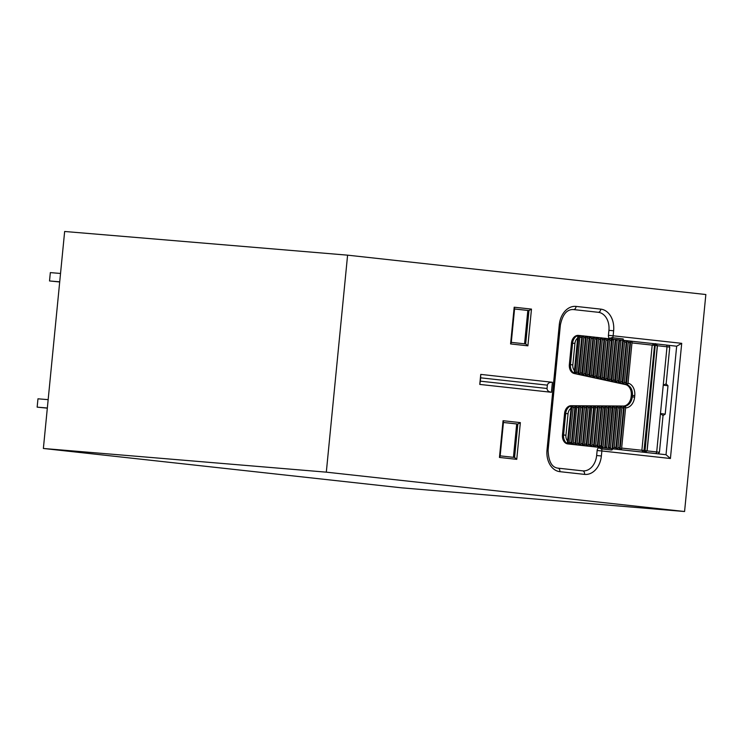 <?xml version="1.0" encoding="UTF-8"?>
<svg xmlns="http://www.w3.org/2000/svg" width="743" height="743" viewBox="0 0 743 743"><rect width="100%" height="100%" fill="white"/><g stroke="black" fill="none" stroke-linecap="round" stroke-linejoin="round"><path stroke-width="1.11" d="M347.594 255.165L64.65 231.482L43.373 448.475L401.629 487.835L684.572 511.518L705.85 294.525L347.594 255.165L326.316 472.158L684.572 511.518M551.417 392.285L552.402 382.274L480.749 374.398L479.764 384.419L551.417 392.285M326.316 472.158L43.373 448.475M503.057 420.714L503.485 422.024L500.123 456.276L499.454 457.437L503.057 420.714L520.351 422.618L517.825 424.058L503.438 422.479L516.701 423.965L513.432 457.316M520.351 422.618L516.747 459.341L514.574 457.447L500.16 455.858L514.574 457.447L517.825 424.058L516.701 423.965M514.184 307.212L514.611 308.512L511.249 342.764L510.58 343.935L514.184 307.212L531.477 309.107L528.96 310.546L527.836 310.453L524.567 343.814M514.565 308.995L527.836 310.453M582.726 470.867A16.773 12.427 94.8 0 0 582.893 470.876A16.773 12.427 94.8 0 0 596.648 455.524L597.14 450.518A3.353 2.489 -85.2 0 1 598.7 447.732A1.681 1.245 -85.2 0 1 598.7 447.314L567.819 443.924A8.387 6.213 -85.2 0 1 562.46 434.896L564.569 413.414A8.387 6.213 -85.2 0 1 571.088 405.715L623.303 406.022A10.068 7.458 -85.2 0 0 631.123 396.79L631.271 395.304A10.068 7.458 -85.2 0 0 625.402 384.568L574.237 373.515A8.387 6.213 -85.2 0 1 569.352 364.572L571.46 343.09A8.387 6.213 -85.2 0 1 578.333 335.409A8.387 6.213 -85.2 0 1 578.453 335.418L579.401 335.502M598.7 447.314L601.589 446.71L605.489 406.913L604.756 406.848L601.106 445.828A1.681 1.124 96.3 0 1 600.873 446.654M667.994 385.747L663.248 385.171L666.109 383.862L667.994 385.747L665.208 414.13L662.997 415.569L660.462 413.545L667.01 346.777L657.434 345.727M609.344 338.78A1.681 1.245 -85.2 0 1 609.418 338.399L611.777 337.61L610.458 338.91L612.752 339.114A0.836 0.622 94.8 0 0 612.065 339.885L611.35 339.82A1.681 1.124 96.3 0 1 611.424 340.666L607.421 379.627L608.164 379.682L612.065 339.885L613.514 340.034L609.613 379.831L608.164 379.682A0.836 0.622 94.8 0 0 608.712 380.592L607.087 380.453M598.7 447.732L599.907 448.261A1.505 0.483 24.1 0 0 601.598 448.93L611.489 450.017L612.093 449.209M577.794 336.579L574.302 372.224L575.175 372.289L578.667 336.644L577.794 336.579L577.469 335.762L583.106 335.855A0.836 0.622 94.8 0 0 582.419 336.625L581.704 336.57A1.681 1.124 96.3 0 1 581.769 337.415L578.082 373.283L578.816 373.348L582.419 336.625L583.868 336.774L580.264 373.497L578.816 373.348A0.836 0.622 94.8 0 0 579.364 374.249L577.738 374.11M578.333 335.409L579.559 335.511M658.79 453.453L657.611 453.787M609.418 338.399A3.353 2.489 94.8 0 1 608.433 335.334L608.926 330.329A16.773 12.427 94.8 0 0 598.208 312.283L573.494 309.571A16.773 12.427 94.8 0 0 573.262 309.543C566.89 309.311 562.59 314.447 560.38 324.96L559.284 324.821A20.126 14.916 -85.2 0 1 576.076 306.413L600.781 309.134A20.126 14.916 -85.2 0 1 613.634 330.793L613.151 335.799L681.712 343.331L676.669 346.21L668.291 345.291M558.03 468.155L582.661 470.858A3.353 2.257 96.3 0 1 582.698 470.858A3.353 2.257 96.3 0 1 584.574 474.387L559.869 471.666A20.126 14.916 -85.2 0 1 547.006 450.007L559.284 324.821M681.712 343.331L670.418 458.505L666.025 454.707L676.669 346.21M647.125 450.89L656.701 451.939A1.681 1.124 96.3 0 1 655.419 453.518L643.057 452.153L641.878 450.314L652.187 345.151L653.701 343.656L654.546 345.374L643.921 451.549L643.057 452.153L612.613 448.809L666.025 454.707M623.247 340.285L623.126 338.929L611.777 337.61M525.7 343.935L511.295 342.356L525.7 343.935L527.883 345.829L510.58 343.935M552.402 382.274C549.523 382.19 547.842 383.156 547.359 385.153L480.647 377.825L480.322 381.159L547.034 388.487L547.359 385.153M547.034 388.487C547.099 390.484 548.51 391.747 551.26 392.267M480.647 377.825L480.749 374.398M479.774 384.419L480.322 381.159M612.678 448.791L612.065 448.726L612.678 448.791A0.836 0.622 -85.2 0 1 612.148 447.89L612.706 447.936L616.727 406.978L615.984 406.913L612.148 447.89M601.867 447.5A0.836 0.622 -85.2 0 1 601.561 447.565L602.183 447.639L601.561 447.565M605.573 447.908A0.836 0.622 -85.2 0 1 604.737 447.072L605.294 447.119L609.232 406.932L608.498 406.867L604.737 447.072M670.418 458.505L601.858 450.973A3.353 2.257 -83.7 0 0 601.598 448.93A1.681 1.124 -83.7 0 0 602.183 447.639L605.266 447.973A0.836 0.622 -85.2 0 1 605.266 447.973L608.972 448.382A0.836 0.622 -85.2 0 1 608.443 447.481L609 447.527L612.984 406.95L612.241 406.895L608.443 447.481M623.368 339.114L622.699 340.22L618.427 382.004L619.17 382.06L623.182 341.102L622.625 341.056L623.191 340.535M618.919 340.647L614.758 381.205L615.501 381.27L619.476 340.693L618.919 340.647A0.836 0.622 -85.2 0 1 619.876 339.997M620.711 340.833L620.925 340.842A0.836 0.836 0 0 0 620.164 339.932L619.606 339.885A0.836 0.622 -85.2 0 1 619.616 339.885L616.634 339.551M615.213 340.238L611.09 380.416L611.833 380.481L615.771 340.294L615.213 340.238A0.836 0.622 -85.2 0 1 616.17 339.588M623.563 407.879L619.643 447.871A1.681 1.124 96.3 0 1 619.411 448.688L620.117 448.744L624.213 407.025L623.47 406.96L623.563 407.879L621.854 407.861M629.953 342.709L625.764 383.583L626.507 383.648L630.593 341.919L629.888 341.854A1.681 1.124 96.3 0 1 629.953 342.709L628.253 342.523M619.82 407.851L615.938 447.462A1.681 1.124 96.3 0 1 615.706 448.28L616.411 448.345L620.47 406.997L619.727 406.941L619.82 407.851L618.102 407.842M626.247 342.3L622.095 382.794L622.838 382.859L626.888 341.511L626.173 341.455A1.681 1.124 96.3 0 1 626.247 342.3L624.547 342.114M609.279 448.317A0.836 0.622 -85.2 0 1 608.972 448.382L612.065 448.726A1.681 1.124 -83.7 0 1 611.489 450.017M617.006 340.424L617.219 340.443A0.836 0.836 0 0 0 616.458 339.523L615.901 339.477A0.836 0.622 -85.2 0 1 615.91 339.477L612.929 339.152M601.096 407.74L597.4 445.428A1.681 1.124 96.3 0 1 597.168 446.246L597.883 446.302L601.746 406.885L601.013 406.83L601.096 407.74L599.387 407.731M607.718 340.266L603.753 378.828L604.496 378.893L608.359 339.477L607.644 339.412A1.681 1.124 96.3 0 1 607.718 340.266L606.019 340.08M597.353 407.721L593.694 445.02A1.681 1.124 96.3 0 1 593.462 445.837L594.177 445.902L598.004 406.867L597.27 406.802L597.353 407.721L595.645 407.712M604.013 339.857L600.084 378.038L600.827 378.103L604.653 339.068L603.938 339.012A1.681 1.124 96.3 0 1 604.013 339.857L602.313 339.672M593.611 407.703L589.988 444.611A1.681 1.124 96.3 0 1 589.756 445.428L590.471 445.494L594.261 406.848L593.527 406.783L593.611 407.703L591.902 407.693M600.307 339.449L596.415 377.249L597.158 377.305L600.948 338.659L600.233 338.604A1.681 1.124 96.3 0 1 600.307 339.449L598.607 339.263M589.868 407.675L586.283 444.203A1.681 1.124 96.3 0 1 586.051 445.029L586.766 445.085L590.518 406.82L589.775 406.765L589.868 407.675L588.159 407.666M596.601 339.04L592.747 376.45L593.49 376.515L597.242 338.251L596.527 338.195A1.681 1.124 96.3 0 1 596.601 339.04L594.902 338.854M586.125 407.656L582.577 443.794A1.681 1.124 96.3 0 1 582.345 444.62L583.06 444.676L586.775 406.802L586.032 406.737L586.125 407.656L584.416 407.647M592.895 338.632L589.078 375.661L589.821 375.726L593.536 337.842L592.821 337.786A1.681 1.124 96.3 0 1 592.895 338.632L591.196 338.446M582.382 407.638L578.871 443.385A1.681 1.124 96.3 0 1 578.639 444.212L579.354 444.268L583.032 406.783L582.289 406.718L582.382 407.638L580.664 407.619M589.18 338.223L585.41 374.871L586.153 374.927L589.831 337.443L589.115 337.378A1.681 1.124 96.3 0 1 589.18 338.223L587.49 338.037M578.639 407.61L575.166 442.977A1.681 1.124 96.3 0 1 574.933 443.803L575.649 443.859L579.289 406.755L578.546 406.7L578.639 407.61L576.921 407.601M585.475 337.824L581.741 374.073L582.484 374.138L586.125 337.034L585.41 336.969A1.681 1.124 96.3 0 1 585.475 337.824L583.784 337.638M574.896 407.591L571.46 442.577A1.681 1.124 96.3 0 1 571.228 443.395L571.943 443.46L575.537 406.737L574.803 406.672L574.896 407.591L573.262 407.582A6.706 4.969 94.8 0 0 573.178 407.582M571.079 408.223L567.401 442.549L568.274 442.614L571.776 406.969L570.903 406.895L571.079 408.223A6.706 4.969 94.8 0 0 568.042 413.74L565.943 435.222A6.706 4.969 94.8 0 0 567.847 441.268M611.35 339.82L611.201 339.217L612.743 339.969M612.808 339.124L611.73 337.833M603.938 339.012L603.669 338.158L605.341 338.297A0.836 0.622 94.8 0 0 604.653 339.068L606.102 339.217L602.276 378.252L600.827 378.103A0.836 0.622 94.8 0 0 601.375 379.004L599.75 378.865M629.888 341.854L629.609 341.009L631.281 341.148A0.836 0.622 94.8 0 0 630.593 341.919L632.052 342.068L627.956 383.797L626.507 383.648A0.836 0.622 94.8 0 0 627.055 384.549L625.43 384.41M589.115 337.378L588.846 336.533L590.518 336.672A0.836 0.622 94.8 0 0 589.831 337.443L591.279 337.591L587.602 375.076L586.153 374.927A0.836 0.622 94.8 0 0 586.701 375.837L585.075 375.698M592.821 337.786L592.552 336.941L594.224 337.081A0.836 0.622 94.8 0 0 593.536 337.842L594.985 338L591.27 375.874L589.821 375.726A0.836 0.622 94.8 0 0 590.369 376.627L588.744 376.487M596.527 338.195L596.257 337.35L597.929 337.489A0.836 0.622 94.8 0 0 597.242 338.251L598.691 338.399L594.939 376.664L593.49 376.515A0.836 0.622 94.8 0 0 594.038 377.416L592.412 377.286M600.233 338.604L599.963 337.749L601.635 337.889A0.836 0.622 94.8 0 0 600.948 338.659L602.397 338.808L598.607 377.453L597.158 377.305A0.836 0.622 94.8 0 0 597.706 378.215L596.081 378.076M581.704 336.57L581.435 335.715L579.512 335.511M607.644 339.412L607.375 338.567L609.046 338.706A0.836 0.622 94.8 0 0 608.359 339.477L609.808 339.625L605.944 379.041L604.496 378.893A0.836 0.622 94.8 0 0 605.043 379.794L603.418 379.664M585.41 336.969L585.14 336.124L586.812 336.263A0.836 0.622 94.8 0 0 586.125 337.034L587.574 337.183L583.933 374.286L582.484 374.138A0.836 0.622 94.8 0 0 583.032 375.039L581.407 374.909M624.157 340.415L625.903 340.6L626.173 341.455M625.402 384.568L626.525 384.66L625.309 384.4L625.764 383.583M625.309 384.4L621.64 383.611L622.095 382.794M621.64 383.611L617.972 382.812L618.427 382.004M617.972 382.812L614.303 382.023L614.758 381.205M614.303 382.023L610.635 381.233L611.09 380.416M610.635 381.233L606.966 380.435L607.421 379.627M606.966 380.435L603.297 379.645L603.753 378.828M603.297 379.645L599.629 378.856L600.084 378.038M599.629 378.856L595.96 378.057L596.415 377.249M595.96 378.057L592.292 377.268L592.747 376.45M592.292 377.268L588.623 376.478L589.078 375.661M588.623 376.478L584.955 375.689L585.41 374.871M584.955 375.689L581.286 374.89L581.741 374.073M581.286 374.89L577.617 374.101L578.082 373.283M579.902 336.783L576.624 372.447L575.175 372.289A0.836 0.622 94.8 0 0 575.723 373.2L573.819 372.986L574.302 372.224M574.803 406.672L574.506 405.827L623.303 406.022M570.903 406.895L570.578 406.087L572.463 406.207A0.836 0.622 94.8 0 0 571.776 406.969L573.225 407.118L569.732 442.772L568.274 442.614A0.836 0.622 94.8 0 0 568.822 443.525A0.836 0.836 0 0 0 569.732 442.772M578.546 406.7L578.249 405.845M582.289 406.718L582.001 405.864M586.032 406.737L585.744 405.892M589.775 406.765L589.487 405.91M593.527 406.783L593.23 405.938M597.27 406.802L596.973 405.957M601.013 406.83L600.715 405.975M604.756 406.848L604.458 406.003M608.498 406.867L608.201 406.022M612.241 406.895L611.944 406.04M615.984 406.913L615.687 406.068M619.727 406.941L619.439 406.087M623.47 406.96L623.182 406.115M568.822 443.525L566.928 443.311L567.401 442.549M601.412 447.555L600.613 447.24M599.907 448.261A1.681 1.245 -85.2 0 1 599.824 447.407L596.731 447.063L597.168 446.246M596.731 447.063L593.025 446.664L593.462 445.837M593.025 446.664L589.32 446.255L589.756 445.428M595.496 406.978L591.92 445.642L590.471 445.494A0.836 0.622 94.8 0 0 591.019 446.394L585.614 445.846L586.051 445.029M591.753 406.96L588.215 445.233L586.766 445.085A0.836 0.622 94.8 0 0 587.314 445.986L581.908 445.438L582.345 444.62M581.908 445.438L578.203 445.029L578.639 444.212M578.203 445.029L574.497 444.62L574.933 443.803M574.497 444.62L570.791 444.221L571.228 443.395M618.975 449.506L619.411 448.688M615.269 449.106L615.706 448.28M621.65 448.085L645.045 450.611L644.748 452.301L647.023 450.834L657.332 345.671L655.382 343.795L645.045 450.611L647.125 450.843L644.748 452.301L644.571 450.564L655.382 343.795L653.664 343.656M656.032 343.944L657.351 345.681L647.042 450.806M60.536 273.461L50.338 272.607L49.521 280.956L59.7 281.969M49.521 280.956L59.719 281.811M48.165 399.65L37.967 398.805L37.15 407.145L47.329 408.158M37.15 407.145L47.348 408M516.747 459.341L499.454 457.437M531.477 309.107L527.883 345.829M597.14 450.518L601.858 450.973L601.366 455.979A20.126 14.916 -85.2 0 1 584.574 474.387M525.682 343.935L528.96 310.546L514.565 308.967M576.772 406.867L573.392 443.608L571.943 443.46A0.836 0.622 94.8 0 0 572.491 444.36L567.819 443.924M583.385 335.929L585.14 336.124M587.091 336.338L588.846 336.533M590.796 336.746L592.552 336.941M594.502 337.155L596.257 337.35M598.208 337.563L599.963 337.749M601.914 337.972L603.669 338.158M605.619 338.371L607.375 338.567M609.325 338.78L610.458 338.91M562.46 434.896L563.584 434.989L565.683 413.507L564.569 413.414M569.352 364.572L570.475 364.664L572.584 343.182L571.46 343.09M631.123 396.79L632.247 396.883L632.395 395.406L631.271 395.304M571.088 405.715L574.506 405.827M577.617 374.101L574.237 373.515M624.798 406.245A1.681 1.124 90.3 0 0 624.426 406.115A10.068 7.458 94.8 0 0 632.247 396.883L634.606 397.115A11.739 8.702 -85.2 0 1 625.597 407.888M628.021 383.128A11.739 8.702 -85.2 0 1 634.754 395.629L632.395 395.406A10.068 7.458 94.8 0 0 626.525 384.66A1.681 1.124 -77.8 0 0 627.027 384.549A0.836 0.836 0 0 0 627.956 383.797M669.712 347.13L667.01 346.777A1.681 1.124 96.3 0 0 666.072 345.012A1.681 1.124 96.3 0 1 666.072 345.012C670.01 345.746 668.226 344.455 669.749 347.13L666.137 383.899M663.044 415.513L659.431 452.292L656.701 451.939L660.462 413.545L665.208 414.13M576.484 372.837A1.681 1.124 -77.8 0 1 575.361 373.608A8.387 6.213 -85.2 0 1 573.819 372.986A8.387 6.213 -85.2 0 1 570.475 364.664L572.834 364.897A6.706 4.969 94.8 0 0 574.738 370.943M568.042 413.74L565.683 413.507A8.387 6.213 -85.2 0 1 570.578 406.087A8.387 6.213 -85.2 0 1 572.203 405.808A1.681 1.124 -89.7 0 1 573.085 406.57M569.77 442.354A6.706 4.969 94.8 0 0 570.225 442.438A1.681 1.124 -83.7 0 1 568.943 444.017A8.387 6.213 -85.2 0 1 566.928 443.311A8.387 6.213 -85.2 0 1 563.584 434.989L565.943 435.222M577.98 337.898A6.706 4.969 94.8 0 0 574.943 343.415L572.584 343.182A8.387 6.213 -85.2 0 1 577.469 335.762M666.09 345.021L668.198 345.281M657.555 453.778L655.419 453.518M608.433 335.334L613.151 335.799A3.353 2.257 96.3 0 1 612.501 337.768M608.926 330.329L613.634 330.793M598.208 312.283A3.353 2.257 -83.7 0 0 600.781 309.134M573.494 309.571A3.353 2.257 -83.7 0 0 576.076 306.413M560.38 324.96L548.102 450.147L547.006 450.007M557.947 468.146A3.353 2.257 96.3 0 1 557.993 468.146A3.353 2.257 96.3 0 1 559.869 471.666M596.648 455.524L601.366 455.979M608.582 407.786L606.873 407.777M612.334 407.805L610.616 407.796M617.015 380.75L618.696 381.113M622.699 340.22L620.34 339.96M613.346 379.961L615.028 380.323M645.221 452.301L647.125 450.843L657.444 345.681L631.959 342.922M634.754 395.629L634.606 397.115M627.863 340.814L629.609 341.009M631.569 341.223L653.701 343.656M655.92 343.898L666.053 345.012L655.92 343.898M617.944 447.685L619.643 447.871M624.352 382.339L626.033 382.701M614.238 447.277L615.938 447.462M620.684 381.54L622.365 381.902M616.077 407.833L614.359 407.823M609.678 379.162L611.359 379.524M599.415 445.642L601.106 445.828M604.839 407.768L603.13 407.758M606.009 378.373L607.69 378.735M611.424 340.666L609.724 340.48M595.71 445.233L597.4 445.428M602.341 377.583L604.022 377.946M592.004 444.834L593.694 445.02M598.672 376.785L600.353 377.156M588.298 444.425L589.988 444.611M595.004 375.995L596.685 376.357M584.592 444.017L586.283 444.203M591.335 375.206L593.016 375.568M580.887 443.608L582.577 443.794M587.667 374.416L589.348 374.778M577.181 443.2L578.871 443.385M583.998 373.618L585.679 373.98M573.475 442.791L575.166 442.977M580.329 372.828L582.01 373.19M570.225 442.438L571.46 442.577M576.661 372.029A6.706 4.969 94.8 0 0 576.744 372.048L578.342 372.401M581.769 337.415L580.079 337.229M574.943 343.415L572.834 364.897M618.993 449.515L620.665 449.654A0.836 0.622 94.8 0 1 620.117 448.744L621.575 448.902L625.662 407.173L624.213 407.025A0.836 0.622 94.8 0 1 624.9 406.254L623.247 406.115M625.448 407.155L625.662 407.173A0.836 0.836 0 0 0 624.9 406.254M631.829 342.059L632.052 342.068A0.836 0.836 0 0 0 631.281 341.148M615.288 449.106L616.959 449.246A0.836 0.622 94.8 0 1 616.411 448.345L617.87 448.493L621.919 407.145L620.47 406.997A0.836 0.622 94.8 0 1 621.157 406.235L619.504 406.096M621.705 407.136L621.919 407.145A0.836 0.836 0 0 0 621.157 406.235M621.761 383.62L623.386 383.76A0.836 0.622 94.8 0 1 622.838 382.859L624.287 383.007L628.346 341.659L626.888 341.511A0.836 0.622 94.8 0 1 627.575 340.74L625.903 340.6M628.123 341.65L628.346 341.659A0.836 0.836 0 0 0 627.575 340.74M612.538 448.781L613.254 448.837A0.836 0.622 94.8 0 1 612.706 447.936L614.164 448.085L618.176 407.127L616.727 406.978A0.836 0.622 94.8 0 1 617.414 406.207L615.761 406.068M617.962 407.108L618.176 407.127A0.836 0.836 0 0 0 617.414 406.207M618.092 382.831L619.718 382.961A0.836 0.622 94.8 0 1 619.17 382.06L620.619 382.208L624.631 341.251L623.182 341.102A0.836 0.622 94.8 0 1 623.869 340.34L623.163 340.275M624.417 341.241L624.631 341.251A0.836 0.836 0 0 0 623.869 340.34M608.991 448.382L609.548 448.428A0.836 0.622 94.8 0 1 609 447.527L610.458 447.676L614.433 407.108L612.984 406.95A0.836 0.622 94.8 0 1 613.672 406.189L612.018 406.049M614.22 407.09L614.433 407.108A0.836 0.836 0 0 0 613.672 406.189M614.424 382.041L616.049 382.171A0.836 0.622 94.8 0 1 615.501 381.27L616.95 381.419L620.925 340.842L619.476 340.693A0.836 0.622 94.8 0 1 620.164 339.932M605.285 447.973L605.842 448.02A0.836 0.622 94.8 0 1 605.294 447.119L606.752 447.267L610.69 407.08L609.232 406.932A0.836 0.622 94.8 0 1 609.919 406.161L608.276 406.031M610.467 407.071L610.69 407.08A0.836 0.836 0 0 0 609.919 406.161M610.755 381.243L612.381 381.382A0.836 0.622 94.8 0 1 611.833 380.481L613.281 380.63L617.219 340.443L615.771 340.294A0.836 0.622 94.8 0 1 616.458 339.523M601.579 447.574L602.136 447.62A0.836 0.622 94.8 0 1 601.589 446.71L603.047 446.859L606.947 407.062L605.489 406.913A0.836 0.622 94.8 0 1 606.177 406.142L604.533 406.003M606.725 407.043L606.947 407.062A0.836 0.836 0 0 0 606.177 406.142M613.3 340.015L613.514 340.034A0.836 0.836 0 0 0 612.752 339.114M596.759 447.072L598.431 447.212A0.836 0.622 94.8 0 1 597.883 446.302L599.332 446.459L603.205 407.034L601.746 406.885A0.836 0.622 94.8 0 1 602.434 406.124L600.79 405.984M602.982 407.025L603.205 407.034A0.836 0.836 0 0 0 602.434 406.124M609.594 339.607L609.808 339.625A0.836 0.836 0 0 0 609.046 338.706M593.053 446.664L594.725 446.803A0.836 0.622 94.8 0 1 594.177 445.902L595.626 446.051L599.452 407.015L598.004 406.867A0.836 0.622 94.8 0 1 598.691 406.096L597.047 405.957M599.239 407.006L599.452 407.015A0.836 0.836 0 0 0 598.691 406.096M605.889 339.207L606.102 339.217A0.836 0.836 0 0 0 605.341 338.297M594.948 406.077A0.836 0.836 0 0 1 595.71 406.997L594.261 406.848A0.836 0.622 94.8 0 1 594.948 406.077L593.295 405.938M602.183 338.799L602.397 338.808A0.836 0.836 0 0 0 601.635 337.889M591.205 406.059A0.836 0.836 0 0 1 591.967 406.969L590.518 406.82A0.836 0.622 94.8 0 1 591.205 406.059L589.552 405.919M598.477 338.39L598.691 338.399A0.836 0.836 0 0 0 597.929 337.489M581.936 445.438L583.608 445.577A0.836 0.622 94.8 0 1 583.06 444.676L584.509 444.825L588.224 406.95L586.775 406.802A0.836 0.622 94.8 0 1 587.462 406.031L585.809 405.892M588.01 406.941L588.224 406.95A0.836 0.836 0 0 0 587.462 406.031M594.771 337.981L594.985 338A0.836 0.836 0 0 0 594.224 337.081M578.23 445.029L579.902 445.178A0.836 0.622 94.8 0 1 579.354 444.268L580.803 444.416L584.481 406.932L583.032 406.783A0.836 0.622 94.8 0 1 583.719 406.012L582.066 405.873M584.267 406.913L584.481 406.932A0.836 0.836 0 0 0 583.719 406.012M591.066 337.573L591.279 337.591A0.836 0.836 0 0 0 590.518 336.672M574.525 444.63L576.196 444.769A0.836 0.622 94.8 0 1 575.649 443.859L577.097 444.017L580.738 406.904L579.289 406.755A0.836 0.622 94.8 0 1 579.977 405.984L578.323 405.854M580.524 406.895L580.738 406.904A0.836 0.836 0 0 0 579.977 405.984M587.36 337.164L587.574 337.183A0.836 0.836 0 0 0 586.812 336.263M576.234 405.966A0.836 0.836 0 0 1 576.995 406.885L575.537 406.737A0.836 0.622 94.8 0 1 576.234 405.966L574.58 405.827M583.654 336.765L583.868 336.774A0.836 0.836 0 0 0 583.106 335.855M573.011 407.108L573.225 407.118A0.836 0.836 0 0 0 572.463 406.207M579.354 335.882A0.836 0.836 0 0 1 580.116 336.793L578.667 336.644A0.836 0.622 94.8 0 1 579.354 335.882L578.305 335.79M576.596 372.596A1.681 1.124 -77.8 0 0 576.744 372.048M573.262 407.582A1.681 1.124 -89.7 0 0 573.225 407.062M655.382 343.795L655.419 343.805C655.605 344.613 654.611 341.956 657.444 345.681L657.351 345.681M658.567 453.601L659.431 452.292M548.102 450.147C548.548 461.477 551.845 467.477 557.993 468.146L582.893 470.876M666.072 454.716L612.604 448.837M612.074 449.868A1.681 1.681 0 0 0 612.613 448.781M644.785 452.301L643.132 452.162M623.386 383.76A0.836 0.836 0 0 0 624.287 383.007M619.718 382.961A0.836 0.836 0 0 0 620.619 382.208M616.049 382.171A0.836 0.836 0 0 0 616.95 381.419M612.381 381.382A0.836 0.836 0 0 0 613.281 380.63M608.712 380.592A0.836 0.836 0 0 0 609.613 379.831M605.043 379.794A0.836 0.836 0 0 0 605.944 379.041M601.375 379.004A0.836 0.836 0 0 0 602.276 378.252M597.706 378.215A0.836 0.836 0 0 0 598.607 377.453M594.038 377.416A0.836 0.836 0 0 0 594.939 376.664M590.369 376.627A0.836 0.836 0 0 0 591.27 375.874M586.701 375.837A0.836 0.836 0 0 0 587.602 375.076M583.032 375.039A0.836 0.836 0 0 0 583.933 374.286M579.364 374.249A0.836 0.836 0 0 0 580.264 373.497M575.723 373.2A0.836 0.836 0 0 0 576.624 372.447M572.491 444.36A0.836 0.836 0 0 0 573.392 443.608M576.196 444.769A0.836 0.836 0 0 0 577.097 444.017M579.902 445.178A0.836 0.836 0 0 0 580.803 444.416M583.608 445.577A0.836 0.836 0 0 0 584.509 444.825M587.314 445.986A0.836 0.836 0 0 0 588.215 445.233M591.019 446.394A0.836 0.836 0 0 0 591.92 445.642M594.725 446.803A0.836 0.836 0 0 0 595.626 446.051M598.431 447.212A0.836 0.836 0 0 0 599.332 446.459M602.136 447.62A0.836 0.836 0 0 0 603.047 446.859M605.842 448.02A0.836 0.836 0 0 0 606.752 447.267M609.548 448.428A0.836 0.836 0 0 0 610.458 447.676M613.254 448.837A0.836 0.836 0 0 0 614.164 448.085M616.959 449.246A0.836 0.836 0 0 0 617.87 448.493M620.665 449.654A0.836 0.836 0 0 0 621.575 448.902"/></g></svg>
